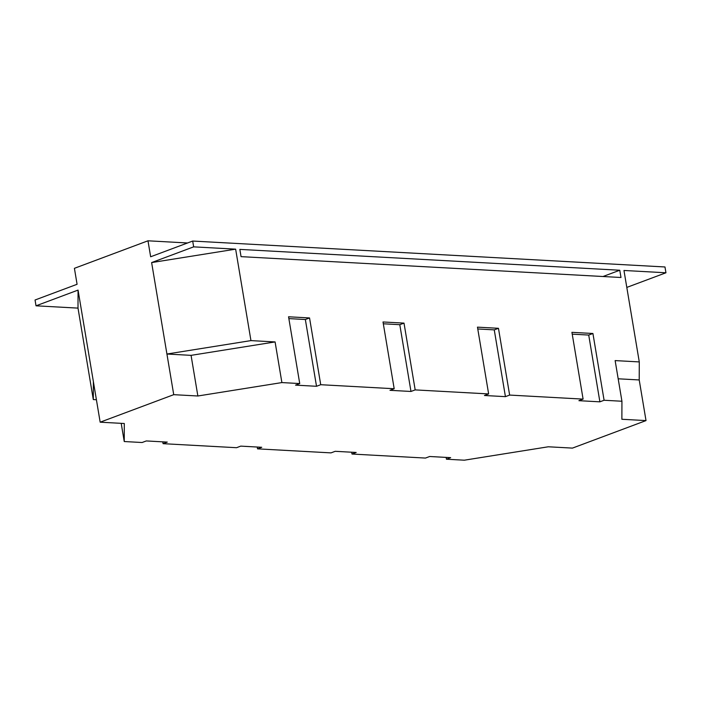 <?xml version="1.0" encoding="UTF-8"?>
<svg xmlns="http://www.w3.org/2000/svg" width="701" height="701" viewBox="0 0 701 701"><rect width="100%" height="100%" fill="white"/><g stroke="black" fill="none" stroke-linecap="round" stroke-linejoin="round"><path stroke-width="1.05" d="M173.734 394.672L166.926 354.023L191.066 355.354L197.866 395.995L173.734 394.672L100.164 422.186L124.305 423.509L124.243 441.534L142.093 442.515L146.29 440.947L167.285 442.094L163.079 443.672L236.544 447.702L240.75 446.125L261.745 447.282L257.539 448.85L331.003 452.881L335.209 451.313L356.196 452.46L351.998 454.038L425.463 458.068L429.669 456.5L450.655 457.648L446.449 459.216L464.299 460.198L548.313 446.782L572.454 448.105L646.015 420.591L621.875 419.268L621.936 401.244L615.136 360.594L639.277 361.918L639.216 379.951L618.177 378.794M197.866 395.995L281.89 382.58L299.73 383.561L295.524 385.129L316.519 386.286L305.347 319.507L309.544 317.939L320.725 384.709L316.519 386.286M320.725 384.709L394.19 388.74L389.984 390.317L410.979 391.465L399.798 324.694L404.004 323.117L415.176 389.896L410.979 391.465M415.176 389.896L488.641 393.927L484.444 395.495L505.43 396.652L494.258 329.873L498.464 328.305L509.636 395.075L505.43 396.652M509.636 395.075L583.101 399.114L578.895 400.683L599.89 401.831L588.717 335.06L592.923 333.492L604.096 400.262L599.89 401.831M604.096 400.262L621.936 401.244M646.015 420.591L639.216 379.951M639.277 361.918L623.969 270.472L665.95 272.777L626.808 287.41M665.95 272.777L664.977 266.967L192.687 241.048L193.66 246.857L235.641 249.153L250.949 340.607L275.09 341.93L191.066 355.354M96.405 399.736L93.303 399.57L93.364 381.537L100.164 422.186M235.641 249.153L151.626 262.577L166.926 354.023L250.949 340.607M583.101 399.114L571.928 332.335L592.923 333.492M488.641 393.927L477.469 327.148L498.464 328.305M394.19 388.74L383.018 321.969L404.004 323.117M299.73 383.561L288.558 316.782L309.544 317.939M281.89 382.58L275.09 341.93M620.99 277.5L619.772 270.235L239.838 249.39L241.056 256.645L620.99 277.5M603 276.509L619.772 270.235M151.626 262.577L193.66 246.857M93.303 399.57L78.004 308.116L78.056 290.091L93.364 381.537M78.004 308.116L36.023 305.811L78.056 290.091M36.023 305.811L35.05 300.002L77.084 284.282L74.411 268.317L147.981 240.802L150.654 256.768L192.687 241.048M187.544 242.975L147.981 240.802M288.865 318.605L305.347 319.507M383.316 323.783L399.798 324.694M572.235 334.158L588.717 335.06M477.775 328.971L494.258 329.873M163.079 443.672L162.772 441.849M446.449 459.216L446.151 457.402M124.243 441.534L121.203 423.343M257.539 448.85L257.232 447.036M351.998 454.038L351.692 452.215"/></g></svg>
